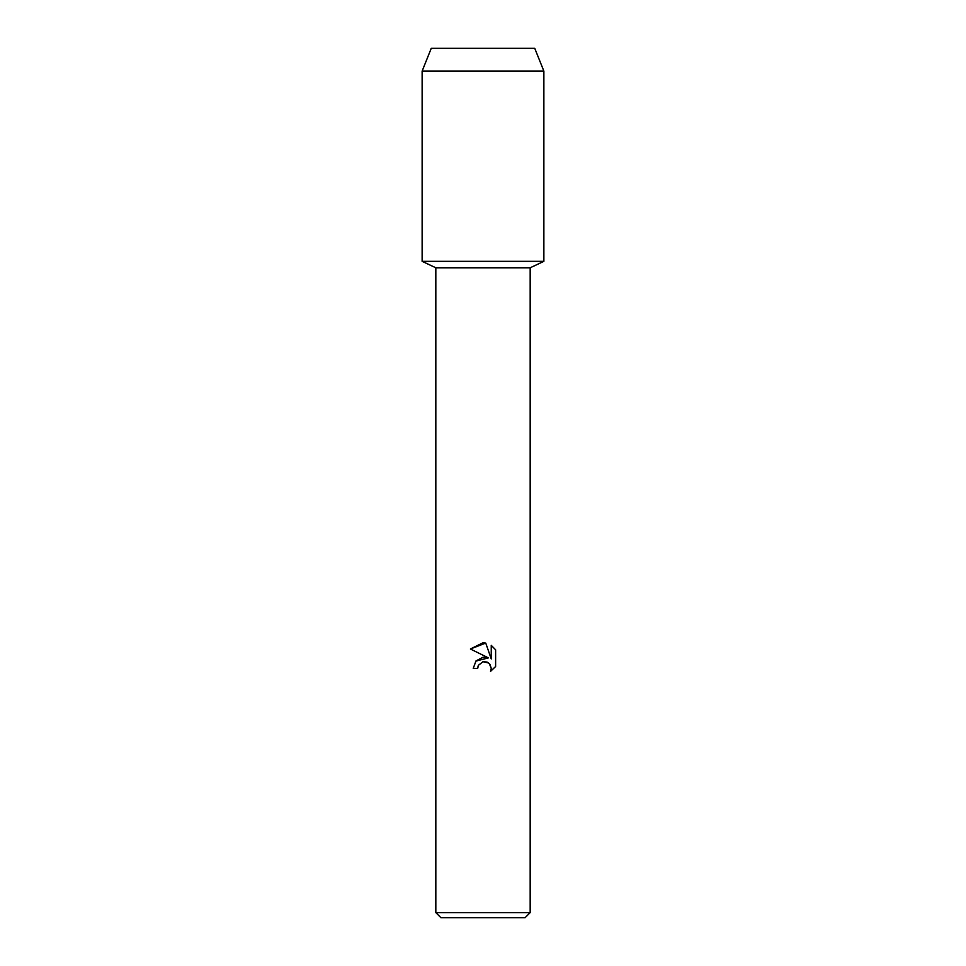 <?xml version="1.0" encoding="UTF-8"?>
<svg xmlns="http://www.w3.org/2000/svg" width="966" height="966" viewBox="0 0 966 966"><rect width="100%" height="100%" fill="white"/><g stroke="black" fill="none" stroke-linecap="round" stroke-linejoin="round"><path stroke-width="1.45" d="M534.741 48.3L431.259 48.3L534.741 48.3L543.87 71.122L543.87 261.339L483 261.339L543.87 261.339L530.177 267.787L530.177 912.628L435.823 912.628L440.894 917.7L525.106 917.7L530.177 912.628M435.823 912.628L435.823 267.787L530.177 267.787M483 661.722L478.411 665.308L477.699 668.387L473.231 668.387L475.996 660.937L483 657.218L488.41 657.882L470.382 648.995L483 642.776L485.741 643.066L491.247 658.921L491.247 645.348L495.618 649.768L495.618 666.516L490.535 671.37L491.259 668.339L489.279 663.545L487.081 662.072L483 661.722L488.663 663.002M491.235 645.348L495.618 649.768M477.699 668.387L478.146 665.9M489.859 664.222L491.259 668.339L490.547 671.37L495.618 666.516M488.41 657.882L475.852 661.118M478.411 665.308L482.94 661.734M485.741 643.066L470.394 648.995M431.259 48.3L422.13 71.122L422.13 261.339L483 261.339L422.13 261.339L435.823 267.787M422.13 71.122L543.87 71.122"/></g></svg>
